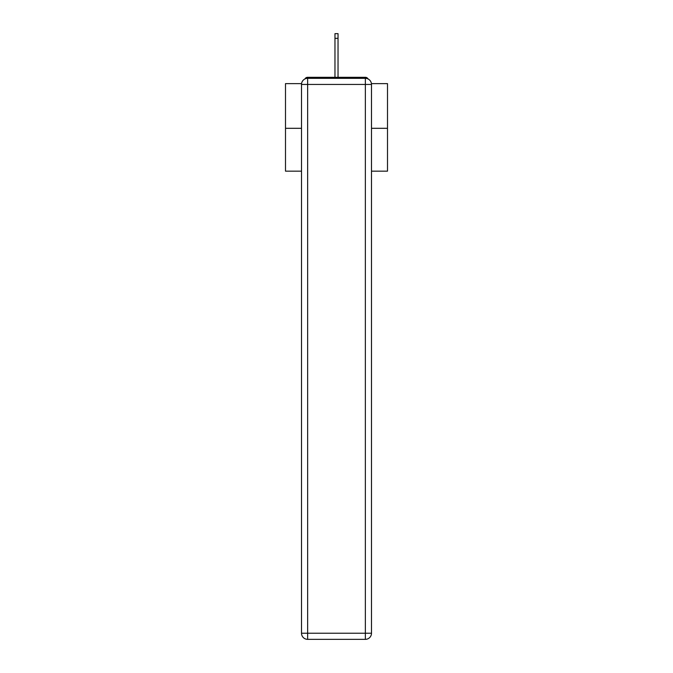 <?xml version="1.0" encoding="UTF-8"?>
<svg xmlns="http://www.w3.org/2000/svg" width="673" height="673" viewBox="0 0 673 673"><rect width="100%" height="100%" fill="white"/><g stroke="black" fill="none" stroke-linecap="round" stroke-linejoin="round"><path stroke-width="1.01" d="M371.429 83.629L387.505 83.629L387.505 171.152L371.488 171.152M301.512 128.307L285.495 128.307L285.495 171.152L301.512 171.152M285.495 128.307L285.495 83.629L301.571 83.629M387.505 128.307L371.488 128.307M368.089 78.968A3.062 3.062 0 0 0 365.363 77.311L307.637 77.311A3.062 3.062 0 0 0 304.911 78.968M365.363 77.311L352.416 77.311M320.584 77.311L307.637 77.311M307.637 78.329L365.363 78.329A6.124 6.124 0 0 1 371.488 84.445L371.488 633.226A6.124 6.124 0 0 1 365.363 639.35L307.637 639.35L307.637 633.226L365.363 633.226L365.363 84.445L307.637 84.445L307.637 633.226L301.512 633.226L301.512 84.445L307.637 84.445L307.637 78.329A6.124 6.124 0 0 0 301.512 84.445A6.124 6.124 0 0 1 307.637 78.329M301.512 633.226A6.124 6.124 0 0 0 307.637 639.35A6.124 6.124 0 0 1 301.512 633.226M338.031 38.344L334.969 38.344L334.969 33.65L338.031 33.65L338.031 77.311M334.969 38.344L334.969 77.311M365.363 639.35A6.124 6.124 0 0 0 371.488 633.226L365.363 633.226L365.363 639.35M371.488 84.445A6.124 6.124 0 0 0 365.363 78.329L365.363 84.445L371.488 84.445"/></g></svg>
